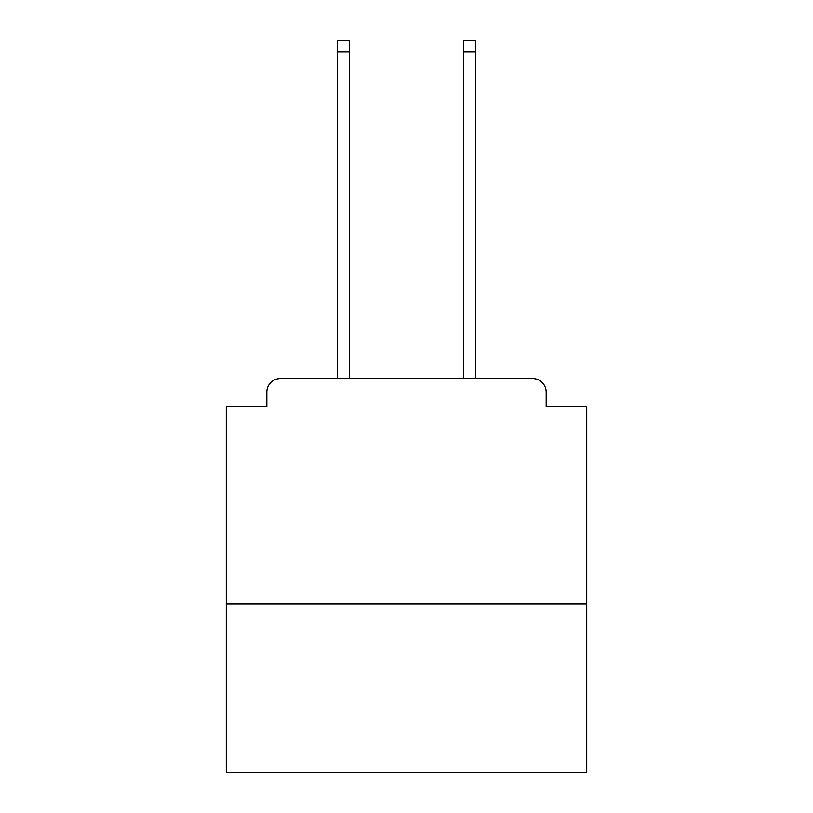 <?xml version="1.0" encoding="UTF-8"?>
<svg xmlns="http://www.w3.org/2000/svg" width="813" height="813" viewBox="0 0 813 813"><rect width="100%" height="100%" fill="white"/><g stroke="black" fill="none" stroke-linecap="round" stroke-linejoin="round"><path stroke-width="1.22" d="M586.722 603.846L586.722 406.5L546.173 406.5L546.173 392.079A13.516 13.516 0 0 0 532.657 378.563L280.343 378.563A13.516 13.516 0 0 0 266.827 392.079L266.827 406.5L226.278 406.5L226.278 772.35L586.722 772.35L586.722 603.846L226.278 603.846M266.827 392.079L266.827 406.5M532.657 378.563L476.784 378.563M336.216 378.563L280.343 378.563M546.173 406.5L546.173 392.079M349.275 51.91L337.568 51.91L337.568 40.65L349.275 40.65L349.275 378.563M337.568 51.91L337.568 378.563M475.432 40.65L475.432 51.91L463.725 51.91L463.725 40.65L475.432 40.65M463.725 378.563L463.725 51.91M475.432 378.563L475.432 51.91"/></g></svg>
